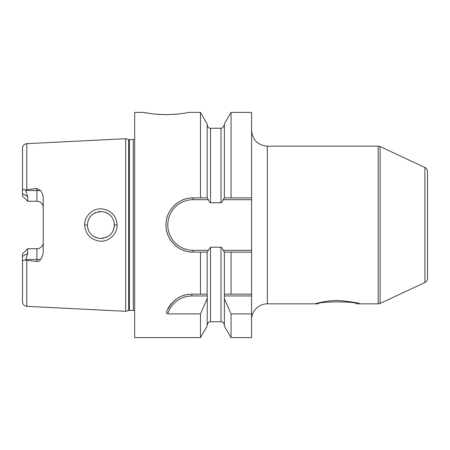 <?xml version="1.0" encoding="UTF-8"?>
<svg xmlns="http://www.w3.org/2000/svg" width="450" height="450" viewBox="0 0 450 450"><rect width="100%" height="100%" fill="white"/><g stroke="black" fill="none" stroke-linecap="round" stroke-linejoin="round"><path stroke-width="0.67" d="M134.674 139.241A2.706 2.706 0 0 1 133.312 139.607L129.381 139.607A2.706 2.706 0 0 1 128.683 139.517L125.663 138.707L125.663 311.293L26.781 306.338C24.165 305.972 22.736 304.47 22.5 301.838L22.5 256.343L27.681 253.423L27.681 248.743L26.505 249.919M125.663 138.707L26.781 143.662L26.781 189.641L36.917 188.488L40.601 190.536C42.384 193.247 43.262 195.829 43.223 198.281L43.223 251.719C43.256 254.177 42.384 256.759 40.601 259.464C39.465 260.994 38.233 261.675 36.917 261.512L36.917 259.464L25.819 259.464L25.599 259.852C23.406 261.067 22.371 260.781 22.5 258.992M25.599 259.852L26.781 260.359L36.917 261.512M117.101 225C117.495 233.826 108.731 242.28 99.534 241.11C90.366 239.513 85.41 234.141 84.673 225C84.341 216.056 93.094 207.782 102.257 208.884C111.471 210.521 116.421 215.893 117.101 225L114.401 225C113.743 233.393 108.883 237.881 99.821 238.472C92.002 236.998 87.857 232.509 87.373 225L87.379 225.394L87.373 225C88.149 216.416 93.077 211.933 102.156 211.545C109.941 213.193 114.019 217.676 114.401 225L114.216 227.222L114.233 222.862L114.401 225M25.819 259.464L27.681 253.423M40.601 190.536L36.917 190.536L36.917 201.257A6.306 6.306 0 0 1 43.223 207.568A6.306 6.306 0 0 0 36.917 201.257L27.681 201.257L22.5 196.076L22.5 148.162C22.736 145.53 24.165 144.028 26.781 143.662M43.223 242.432A6.306 6.306 0 0 1 36.917 248.743L27.681 248.743L22.5 253.924L22.5 256.343M22.5 191.008C22.371 189.219 23.406 188.933 25.599 190.148L27.681 196.577L27.681 201.257L26.505 200.081M25.599 190.148L26.781 189.641M24.024 189.377L23.276 189.411M134.674 310.759A2.706 2.706 0 0 0 133.312 310.393L129.381 310.393A2.706 2.706 0 0 0 128.683 310.483L125.663 311.293M231.047 197.893L231.047 112.376L251.578 112.376L251.578 197.893L224.353 197.893L223.127 199.693C222.564 201.572 221.856 202.596 221.001 202.764L210.527 202.764C209.621 202.523 208.918 201.499 208.401 199.693L207.146 197.893L207.146 123.919L200.486 112.376L188.736 112.376C189.141 112.022 184.494 114.148 166.208 114.649C148.162 114.176 143.263 112.028 143.685 112.376L134.674 112.376L134.674 337.624L200.486 337.624L200.486 313.897L167.709 313.897L166.275 312.463C171.692 300.319 180.219 294.216 191.857 294.154L207.146 294.154L207.146 252.107L210.527 247.236L221.001 247.236C221.912 247.483 222.621 248.507 223.127 250.307L224.381 252.107L224.381 298.727L231.047 313.897L251.578 313.897L251.578 337.624L231.047 337.624L231.047 313.897M208.401 250.307L193.095 250.307L193.095 252.107L200.486 252.107L200.486 294.154M189.096 251.814A27.107 27.107 0 0 0 193.095 252.107C177.969 252.664 164.374 237.932 166.061 222.998C166.652 209.379 179.482 197.471 193.095 197.893L200.486 197.893L200.486 112.376M186.047 112.883L186.514 112.798M145.946 112.804L146.486 112.899M146.616 112.922L147.589 113.091M147.78 113.124L149.231 113.355M151.099 113.619L153.9 113.968M156.645 114.238L159.998 114.474M163.125 114.609L166.208 114.649M224.381 252.107L251.578 252.107L231.047 252.107L231.047 294.154L251.578 294.154L251.578 313.897M223.127 199.693L251.578 199.693L251.578 197.893L251.578 294.154M224.381 197.893L224.381 123.919L231.047 112.376M231.047 337.624L224.381 326.081L224.381 298.727M231.047 294.154L224.381 294.154L231.047 294.154M200.486 252.107L207.146 252.107M167.709 313.897A25.228 25.228 0 0 1 191.857 295.954L207.315 295.954L207.146 326.081L200.486 337.624M207.315 295.954L207.146 294.154M251.578 319.607A15.767 15.767 0 0 1 267.345 303.84L318.251 303.84C316.969 301.298 357.694 301.264 356.546 303.84C357.806 301.298 317.098 301.269 318.251 303.84M207.146 197.893L200.486 197.893M207.146 298.727L200.486 313.897M193.095 250.307A25.307 25.307 0 0 1 167.788 225A25.307 25.307 0 0 1 193.095 199.693L208.401 199.693M251.578 250.307L223.127 250.307M424.901 282.527L424.901 167.473A4.506 4.506 0 0 1 427.5 171.557L427.5 278.443A4.506 4.506 180 0 1 424.901 282.527L380.098 303.418A4.506 4.506 0 0 1 378.197 303.84L356.546 303.84M378.197 303.84L378.197 146.16L267.345 146.16L267.345 303.84M378.197 146.16A4.506 4.506 0 0 1 380.098 146.582L424.901 167.473M185.141 250.914A27.107 27.107 0 0 1 181.367 249.441M177.846 247.416A27.107 27.107 0 0 1 174.651 244.873M171.872 241.869A27.107 27.107 0 0 1 169.583 238.5M167.828 234.833A27.107 27.107 0 0 1 166.652 230.979M166.056 226.997A27.107 27.107 0 0 1 166.061 222.998M166.652 219.015A27.107 27.107 0 0 1 167.833 215.167M169.588 211.5A27.107 27.107 0 0 1 171.872 208.131M174.656 205.127A27.107 27.107 0 0 1 177.851 202.584M181.373 200.554A27.107 27.107 0 0 1 185.141 199.086M189.096 198.186A27.107 27.107 0 0 1 193.095 197.893L193.095 199.693M188.696 294.339A27.028 27.028 0 0 1 191.857 294.154L206.606 294.154M224.213 295.954L251.578 295.954M167.721 309.015A27.028 27.028 0 0 1 169.543 305.927M169.92 305.392A27.028 27.028 0 0 1 171.686 303.188M174.111 300.797A27.028 27.028 0 0 1 176.743 298.772M178.942 297.439A27.028 27.028 0 0 1 179.561 297.113M182.526 295.813A27.028 27.028 0 0 1 185.569 294.896M87.598 227.475L88.211 229.686L87.598 227.475M88.47 230.333L89.139 231.683L88.464 230.327M90.337 233.443L91.744 234.951L90.337 233.443M93.409 236.256L95.709 237.482L93.409 236.256M97.914 238.185L100.029 238.489L97.914 238.185M102.161 238.455L104.113 238.123L102.161 238.455M106.284 237.392L109.097 235.738L106.284 237.392M110.599 234.399L111.797 232.982L110.599 234.399M113.029 230.934L113.794 229.005L113.034 230.929M113.794 221.001L113.186 219.392L113.794 221.001M111.797 217.024L110.565 215.567L111.797 217.024M109.091 214.262L106.369 212.648L109.091 214.262M100.131 211.506L98.016 211.792L100.131 211.506M95.794 212.484L93.414 213.739L95.794 212.484M91.761 215.032L90.366 216.518L91.761 215.027M88.217 220.303L88.436 219.741M359.927 303.84L359.927 303.84C358.808 302.912 351.849 301.826 339.053 300.572C326.728 300.127 314.353 303.975 314.876 303.84L314.876 303.84M26.781 260.359L26.781 306.338M36.917 188.488L36.917 190.536L25.819 190.536M27.681 196.577L22.5 193.657M128.683 310.483L128.683 139.517M129.381 310.393L129.381 139.607M133.312 310.393L133.312 139.607M207.146 325.125C208.688 320.653 210.037 322.138 210.527 321.744L210.527 247.236M210.527 202.764L210.527 128.256C210.032 128.076 208.226 128.835 207.146 124.875M221.001 202.764L221.001 128.256L222.463 127.924L224.381 124.875M210.527 321.744L221.001 321.744L221.001 247.236M380.098 303.418L380.098 146.582M191.857 295.954L191.857 294.154M84.673 225L87.373 225M40.601 259.464L36.917 259.464L36.917 248.743M210.527 128.256L221.001 128.256M267.345 146.16C257.771 145.226 252.512 139.972 251.578 130.393M221.001 321.744L221.766 321.834C221.535 321.739 223.903 321.975 224.381 325.125"/></g></svg>

